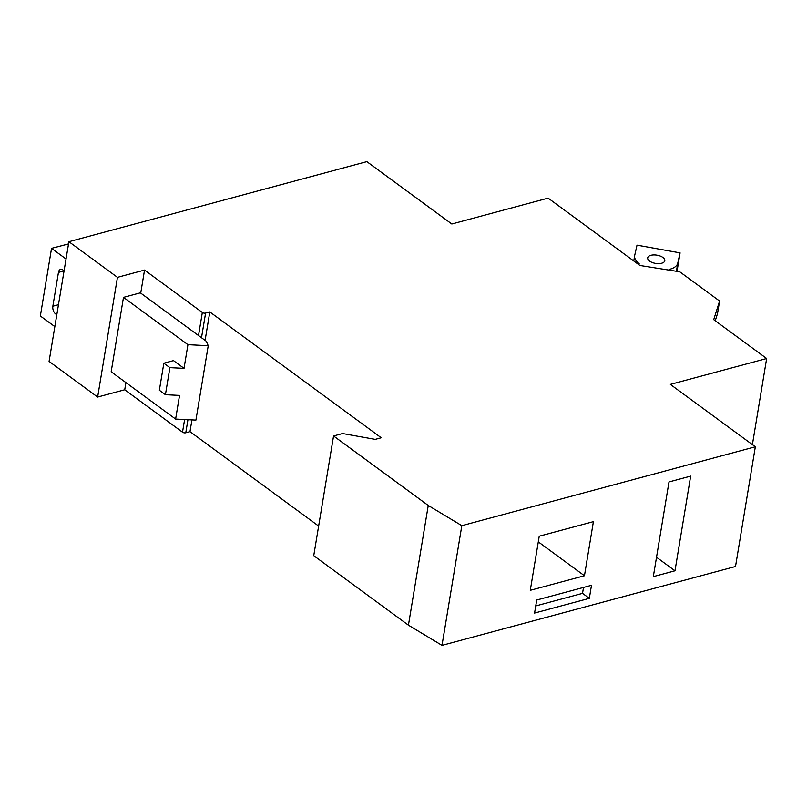 <?xml version="1.0" encoding="UTF-8"?>
<svg xmlns="http://www.w3.org/2000/svg" width="807" height="807" viewBox="0 0 807 807"><rect width="100%" height="100%" fill="white"/><g stroke="black" fill="none" stroke-linecap="round" stroke-linejoin="round"><path stroke-width="1.21" d="M68.898 241.707L117.459 277.346L144.544 270.063L202.335 312.48A2.34 1.13 9.4 0 0 205.593 313.066L209.81 311.936L381.237 437.757L375.215 439.381L342.592 433.541L333.563 435.962L428.255 505.475L461.826 525.67L755.332 446.785L670.345 384.404L766.65 358.52L713.721 319.663L719.592 301.041L679.776 271.818L639.901 265.483L548.124 198.119L451.819 224.003L366.842 161.622L68.898 241.707L49.086 361.415L97.647 397.054L124.732 389.771L182.513 432.189A2.34 1.13 9.4 0 0 185.781 432.774L189.988 431.644L318.644 526.073M766.65 358.52L752.396 444.627M530.28 590.31L584.45 575.754L593.407 521.645L539.237 536.201L530.28 590.31M461.826 525.67L442.004 645.378L735.51 566.494L755.332 446.785M534.567 613.068L589.332 598.35L591.491 585.297L536.726 600.015L534.567 613.068M653.317 576.622L674.985 570.801L690.661 476.12L668.993 481.94L653.317 576.622M191.935 419.892L189.988 431.644M144.544 270.063L140.731 293.123M125.922 382.589L124.732 389.771M117.459 277.346L97.647 397.054M140.347 292.84L123.491 297.38L111.174 371.775L175.623 419.075L195.919 420.094L208.236 345.699L206.269 341.23L140.347 292.84M715.244 320.783L717.524 313.56L719.592 301.041M209.81 311.936L205.099 340.383M333.563 435.962L313.741 555.67L408.433 625.183L442.004 645.378M428.255 505.475L408.433 625.183M123.491 297.38L187.94 344.68L184.026 368.355L169.904 367.649L165.425 394.704L179.547 395.41L175.623 419.075M187.94 344.68L208.236 345.699M165.425 394.704L159.362 390.255L163.841 363.2L173.475 360.608L184.026 368.355M66.033 258.997L51.547 248.354L68.534 243.926M56.803 314.791L55.663 313.953A5.861 3.531 75 0 1 52.858 306.216L58.457 272.393A5.861 3.531 75 0 1 60.575 269.407A5.861 3.531 75 0 1 62.946 269.992L64.076 270.829M51.547 248.354L40.35 315.991L54.846 326.623M163.841 363.2L169.904 367.649M535.747 605.936L582.533 593.357L583.511 587.435M589.332 598.35L582.533 593.357M584.45 575.754L538.299 541.87M674.985 570.801L656.525 557.254M669.78 270.224L670.012 269.215A21.88 10.501 9.4 0 0 677.769 263.143L680.079 252.884L637.016 245.167L634.706 255.426A21.88 10.501 9.4 0 0 634.655 255.708A21.88 10.501 9.4 0 0 639.144 263.637L638.892 264.746M670.012 269.215L669.84 270.234M680.079 252.884L677.012 271.374M649.564 261.085A8.675 4.166 9.4 0 0 658.774 263.627A8.675 4.166 9.4 0 0 664.797 260.701A8.675 4.166 9.4 0 0 656.918 255.173A8.675 4.166 9.4 0 0 647.688 257.867A8.675 4.166 9.4 0 0 649.564 261.085M184.611 419.529L182.513 432.189M187.95 419.69L185.781 432.774M202.335 312.48L198.522 335.541M205.593 313.066L201.508 337.74M55.663 313.953L56.994 313.6M52.858 306.216L58.467 304.703M58.457 272.393L64.066 270.89M677.769 263.143L676.427 271.283M634.655 255.708L633.777 260.994"/></g></svg>
